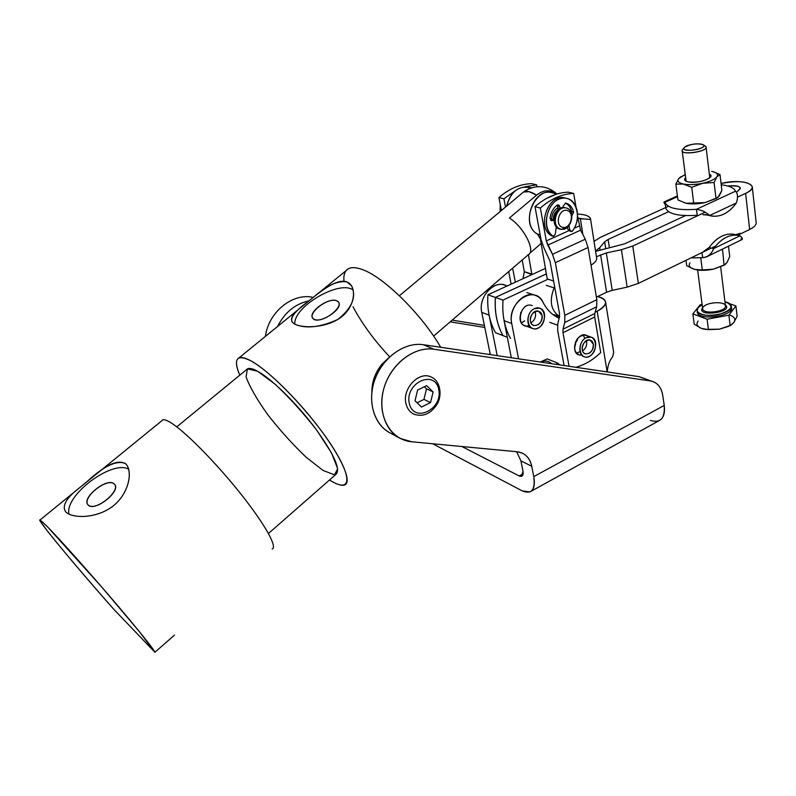 <?xml version="1.0" encoding="UTF-8"?>
<svg xmlns="http://www.w3.org/2000/svg" width="796" height="796" viewBox="0 0 796 796"><rect width="100%" height="100%" fill="white"/><g stroke="black" fill="none" stroke-linecap="round" stroke-linejoin="round"><path stroke-width="1.19" d="M607.169 371.921L607.069 371.354L607.179 371.921L607.069 371.354L606.234 371.782L607.069 371.354L597.169 311.196L595.139 312.181L597.169 311.196C608.144 304.729 608.283 299.853 597.597 296.56C602.184 297.585 604.821 299.306 605.507 301.714C606.074 304.908 603.298 308.072 597.169 311.196L607.169 371.921M518.554 358.807L511.719 323.514L504.067 320.669L511.321 357.732L504.067 320.669L511.719 323.514L518.554 358.807M497.202 355.643L489.082 315.116L481.749 312.39L490.306 354.618L481.749 312.39L489.082 315.116L497.202 355.643M577.329 338.728L577.08 340.817L577.329 338.728M575.617 344.777L574.443 346.529L575.617 344.777M524.663 320.927L521.35 322.798M531.638 305.405C521.838 301.983 514.913 323.057 524.972 325.673M559.17 318.231C552.374 315.256 547.011 309.992 543.101 302.44C534.932 283.794 506.724 302.371 511.719 323.514C508.286 308.838 522.773 291.067 534.663 295.167C538.335 296.261 541.151 298.689 543.101 302.44C547.011 309.992 552.374 315.256 559.17 318.231M579.757 351.772L576.433 353.066L579.757 351.772M529.121 325.614C514.982 330.091 519.48 300.599 532.216 305.614M612.542 356.956C609.557 360.369 607.786 365.364 607.229 371.931C607.786 365.364 609.557 360.369 612.542 356.956L613.696 352.449L605.507 301.714M559.329 317.614L557.18 317.286L559.329 317.614M518.067 293.107L515.987 294.072L518.067 293.107M505.39 285.326L504.196 284.918C492.425 280.869 478.267 298.092 481.749 312.39C477.829 296.57 495.261 278.51 506.943 286.062M495.44 297.425C494.445 311.972 496.963 324.698 502.973 335.604L507.321 337.285L502.973 335.604C496.963 324.698 494.445 311.972 495.44 297.425L503.022 300.092L495.44 297.425L546.384 273.923L495.44 297.425M510.515 338.519C504.495 327.544 501.997 314.738 503.022 300.092L548.016 279.217L503.022 300.092C501.997 314.738 504.495 327.544 510.515 338.519M502.923 335.584C496.913 324.678 494.396 311.952 495.391 297.405L487.928 294.779C486.963 309.236 489.48 321.882 495.5 332.718L502.953 335.574L495.5 332.718C489.48 321.882 486.963 309.236 487.928 294.779L495.391 297.405C494.396 311.952 496.913 324.678 502.923 335.584M546.374 273.884L495.391 297.405L546.374 273.884M595.537 251.029L599.687 247.725L604.652 241.825L608.124 239.467L668.57 211.736L608.124 239.467L604.652 241.825L605.716 248.541L604.652 241.825L599.687 247.725L595.537 251.029M727.803 186.025C740.001 185.369 743.106 187.239 737.116 191.637L740.519 188.184C739.335 185.936 735.096 185.219 727.803 186.025M685.475 215.607L624.621 243.845L595.587 251.357L624.621 243.845L685.475 215.607M596.423 256.75L606.313 252.959L621.427 249.695L632.77 246.014L705.127 212.243L632.77 246.014L638.372 283.406L711.365 248.034L638.372 283.406L632.77 246.014L621.427 249.695L606.313 252.959L612.243 290.351L627.168 287.127L621.427 249.695L627.168 287.127L638.372 283.406L627.168 287.127L612.243 290.351L606.313 252.959L596.423 256.75M737.584 197.1L745.623 193.348C763.205 185.577 742.857 177.906 721.057 183.478C738.181 180.314 748.578 181.349 752.25 186.592C752.538 188.831 750.33 191.08 745.623 193.348L737.584 197.1M668.441 206.303L600.303 237.387L594.025 241.357L600.303 237.387L668.441 206.303M545.429 268.401L487.928 294.779L545.429 268.401M555.976 316.619L557.548 315.863L555.976 316.619M596.413 297.137L606.612 292.222L600.602 254.81L606.612 292.222L612.243 290.351L606.612 292.222L596.413 297.137M521.37 322.828L524.683 320.967M520.823 312.49L520.584 313.156L520.823 312.49M600.035 249.894L599.687 247.725L600.035 249.894M609.418 247.735L608.124 239.467L609.418 247.735M749.643 229.477L737.802 235.218L749.643 229.477L745.623 193.348L749.643 229.477C754.29 227.149 756.459 224.81 756.16 222.442L752.25 186.592M503.928 198.811L514.982 190.97L503.928 198.811L498.923 197.547L503.928 198.811L505.52 207.059L503.928 198.811M524.713 186.821L536.633 184.841L531.549 183.657C520.037 184.055 509.161 188.682 498.923 197.547L501.43 210.482L498.923 197.547C509.161 188.682 520.037 184.055 531.549 183.657L536.633 184.841L536.972 186.712L536.633 184.841L524.713 186.821M508.694 271.585L511.151 284.132L508.694 271.585M515.35 282.202L512.634 268.202L515.35 282.202M568.225 192.174C556.543 192.632 545.469 197.468 534.992 206.671L540.355 208.035C550.862 198.771 561.966 193.906 573.677 193.438L568.225 192.174L573.677 193.438L575.906 206.552L573.677 193.438C561.966 193.906 550.862 198.771 540.355 208.035L546.325 240.909L569.21 230.541L546.325 240.909L540.355 208.035L534.992 206.671L540.991 239.407L543.867 247.765L549.976 261.078L559.488 313.505L559.469 317.067L557.747 323.813L557.727 330.837L564.075 365.543L557.727 330.837L557.747 323.813L559.469 317.067L559.488 313.505L549.976 261.078L543.867 247.765L540.991 239.407L534.992 206.671C545.469 197.468 556.543 192.632 568.225 192.174M577.617 216.602L580.612 230.163L585.269 239.218L588.065 247.506L596.841 299.684L596.662 306.788L594.761 313.515L594.682 317.007L600.721 352.548C593.11 359.862 584.841 364.777 575.916 367.294C584.841 364.777 593.11 359.862 600.721 352.548L594.682 317.007L594.761 313.515L563.001 329.216L564.762 322.489L564.812 315.345L555.349 262.69L552.474 254.312L546.325 240.909L547.767 245.118L580.612 230.163L577.617 216.602M574.175 228.293L579.209 226.004L574.175 228.293M558.434 228.352L556.145 227.746L558.434 228.352M551.638 219.815C551.688 214.263 553.807 210.244 557.996 207.746C553.807 210.244 551.688 214.263 551.638 219.815C551.688 214.263 553.807 210.244 557.996 207.746C553.807 210.244 551.688 214.263 551.638 219.815M563.16 207.219L563.926 207.517L563.16 207.219M569.06 366.279L562.981 332.738L563.001 329.216L562.981 332.738L594.682 317.007L562.981 332.738L569.06 366.279M584.791 338.171L583.12 335.036M591.12 337.126C600.751 339.584 593.577 360.369 584.334 356.817C577.468 355.056 578.841 340.887 586.234 337.663L591.12 337.126L585.776 335.215C578.463 335.196 574.742 339.812 574.603 349.036L576.165 352.728L579.03 354.817M564.762 322.489L596.662 306.788L596.841 299.684L564.812 315.345L564.762 322.489L563.001 329.216L594.761 313.515L596.662 306.788L564.762 322.489M555.349 262.69L588.065 247.506L585.269 239.218L552.474 254.312L555.349 262.69L564.812 315.345L596.841 299.684L588.065 247.506L555.349 262.69M580.612 230.163L547.767 245.118L552.474 254.312L585.269 239.218L580.612 230.163M581.727 355.046C567.18 356.578 578.364 326.4 588.433 336.947M523.012 278.69L524.315 271.695L522.206 259.974L524.315 271.695L523.012 278.69M531.32 187.836L527.658 186.98C517.082 186.632 510.057 193.03 506.594 206.164C511.042 191.05 519.151 184.99 530.932 187.965M557.18 193.945L551.081 192.503C532.842 188.284 520.683 225.198 537.36 234.014L540.146 234.79L537.36 234.014L540.912 238.989L540.325 238.82L547.26 278.968L553.588 280.988L547.26 278.968L547.33 279.525L540.325 238.82L537.36 234.014C518.057 223.477 537.509 181.667 555.827 194.284M577.617 214.084C585.189 214.413 589.488 215.995 590.523 218.84L590.612 219.437L580.354 218.741L582.871 234.541L580.354 218.741L590.612 219.437C590.115 216.243 585.786 214.462 577.617 214.084M591.03 265.128C595.219 262.59 597.07 260.143 596.582 257.785L590.602 219.358M528.405 254.67L531.927 274.6L524.315 271.695L531.847 274.083L528.405 254.67M577.866 218.104L580.354 218.741L577.866 218.104M524.086 278.192L523.36 277.953L524.086 278.192M559.588 316.49C550.842 310.49 549.011 300.968 554.115 287.913L546.255 285.366L554.115 287.913L554.623 286.689L554.115 287.913C549.011 300.968 550.842 310.49 559.588 316.49M539.011 228.631L537.2 218.701L539.011 228.631M546.245 198.562L556.145 194.264L546.245 198.562M707.296 256.501L742.101 239.526C742.897 239.069 742.23 237.815 740.101 235.765C742.867 238.86 743.146 239.944 740.957 239.009M740.31 233.288L735.594 234.701L736.957 235.019M702.629 257.675C707.843 257.168 711.515 254.143 713.654 248.601L709.166 247.476C717.266 236.71 726.052 232.442 735.514 234.681L733.643 234.243C724.718 233.109 716.559 237.526 709.166 247.476L713.654 248.601C712.141 252.461 709.714 255.247 706.37 256.949L702.629 257.675L691.077 257.864L702.629 257.675L702.221 254.461L702.629 257.675M701.982 252.571L702.221 254.461L701.982 252.571M740.101 235.765L713.654 248.601C721.067 238.611 729.236 234.173 738.171 235.308L740.101 235.765C730.619 233.477 721.803 237.755 713.654 248.601L740.101 235.765M703.783 251.238L709.166 247.476M735.594 234.701L739.603 233.885M712.599 247.427L715.465 246.203M709.564 215.547C706.301 212.224 701.933 210.144 696.46 209.308L697.216 215.258C678.67 216.432 668.202 214.054 665.814 208.134L665.018 202.333L677.505 196.672L665.018 202.333C663.496 201.488 663.575 202.264 665.257 204.662L664.172 201.895L665.018 202.333C667.396 208.194 677.874 210.522 696.46 209.308C701.933 210.144 706.301 212.224 709.564 215.547L736.35 202.98C738.141 197.348 737.852 193.438 735.484 191.219C737.852 193.438 738.141 197.348 736.35 202.98C729.176 212.741 721.047 217.119 711.962 216.104L709.564 215.547C719.395 217.935 728.32 213.756 736.35 202.98L709.564 215.547M702.928 214.711L707.017 214.97L705.047 214.532M735.484 191.219L696.46 209.308L735.484 191.219C734.151 187.936 729.395 185.786 721.206 184.771C729.395 185.786 734.151 187.936 735.484 191.219M705.664 214.711L709.863 215.636M697.216 215.258L696.46 209.308C678.043 210.522 667.565 208.234 665.038 202.453L665.834 208.263C668.371 214.094 678.829 216.432 697.216 215.258M567.289 210.492C575.329 212.831 570.483 229.706 562.483 227.298C554.374 225.059 559.24 207.975 567.289 210.492C559.24 207.975 554.374 225.059 562.483 227.298C570.483 229.706 575.329 212.831 567.289 210.492M566.523 208.054C556.464 204.89 550.374 226.253 560.523 229.029C570.513 232.024 576.553 210.99 566.523 208.054C576.483 210.522 570.951 231.686 561.031 229.158C550.593 227.646 555.518 205.517 565.797 207.875L566.523 208.054M566.374 226.92C551.827 238.342 550.016 204.104 565.429 207.776L564.702 207.607C554.434 205.249 549.509 227.357 559.946 228.86L560.255 228.95M557.946 209.995C554.882 212.104 553.349 215.228 553.339 219.388C553.349 215.228 554.882 212.104 557.946 209.995M381.881 364.279C375.115 372.667 371.772 382.05 371.851 392.428C371.772 382.05 375.115 372.667 381.881 364.279L388.488 357.981L381.881 364.279M652.65 381.463L639.039 376.647L652.65 381.463C658.173 383.513 661.536 388.15 662.75 395.393L664.232 405.423C665.088 418.358 660.501 423.363 650.451 420.427M522.982 471.142L520.932 460.864L516.624 451.7L520.932 460.864L531.738 466.247C530.405 459.919 527.241 455.531 522.246 453.093L517.251 451.76C524.952 452.864 529.778 457.69 531.738 466.247L520.932 460.864L522.982 471.142C523.569 475.56 522.295 477.162 519.181 475.958L461.879 446.516L519.181 475.958L521.688 476.297L522.982 471.142M395.005 434.964C376.548 429.422 366.667 405.293 374.08 381.931C381.264 358.518 404.05 341.633 423.402 344.718L639.039 376.647L423.402 344.718L434.019 349.255C413.383 345.932 389.085 365.533 383.224 390.955C377.045 416.328 390.856 440.079 411.651 441.76L517.251 451.76L411.651 441.76L400.358 438.487C383.941 430.218 377.015 405.88 385.413 383.772C393.662 361.613 415.502 346.369 434.019 349.255L650.511 380.956L434.019 349.255L423.402 344.718C404.995 341.822 383.314 356.857 375.165 378.767C366.866 400.637 373.802 424.746 390.149 432.974L395.005 434.964M432.706 443.76L522.176 490.863C531.579 494.654 535.439 489.908 533.778 476.615L531.738 466.247L533.778 476.615C535.201 484.863 533.907 489.968 529.897 491.928L522.176 490.863L432.706 443.76M484.804 327.454L450.218 321.823L484.804 327.454M308.928 300.848C295.167 303.863 284.699 312.41 277.545 326.489M406.04 403.88C407.273 408.756 409.86 412.179 413.82 414.149C409.86 412.179 407.273 408.756 406.04 403.88C401.731 388.677 419.472 370.339 431.601 377.234L430.895 376.916C418.696 370.936 401.851 389.065 406.04 403.88C407.273 408.756 409.86 412.179 413.82 414.149C422.975 417.213 430.706 413.94 437.024 404.308C442.427 395.851 440.626 380.548 430.895 376.916C418.696 370.936 401.851 389.065 406.04 403.88C401.851 389.065 418.696 370.936 430.895 376.916L431.601 377.234M523.151 473.809L519.181 475.958L523.151 473.809M529.897 491.928L658.849 420.815C663.396 418.547 665.187 413.413 664.232 405.423L533.778 476.615L664.232 405.423L662.75 395.393C661.287 387.105 657.207 382.289 650.511 380.956L639.039 376.647M484.386 325.395L452.208 320.121L484.386 325.395M312.181 297.157C291.913 293.147 268.332 312.599 265.436 336.36C268.332 312.599 291.913 293.147 312.181 297.157M496.614 214.512L523.529 191.995L528.862 188.771L523.529 191.995L399.403 295.764M433.601 336.101L528.335 254.71C536.016 251.098 523.967 227.318 509.43 217.975L536.554 195.149C543.529 189.786 550.155 189.329 556.434 193.766C550.155 189.329 543.529 189.786 536.554 195.149L509.43 217.975C524.574 227.696 536.584 252.571 527.639 255.068M529.768 253.247L541.131 243.486L529.768 253.247M536.554 195.149L529.101 191.677L523.529 191.995C526.634 190.533 530.972 191.587 536.554 195.149M154.902 652.252L113.838 609.328L154.902 652.252L139.101 631.308L101.331 586.562L47.651 526.972L40.586 520.285L40.695 521.917L47.541 531.161C61.68 549.101 88.903 581.16 113.838 609.328C77.709 568.712 35.123 517.37 40.059 519.967L47.651 526.972C59.979 539.549 87.341 570.135 111.918 598.861C136.524 627.626 154.116 649.566 154.902 652.252L174.493 635.099M65.59 511.778L65.869 512.067C61.421 506.037 66.337 497.659 80.615 486.923L93.759 476.217C107.649 464.028 118.136 459.78 125.241 463.471C132.723 469.411 130.176 491.719 113.997 505.321C97.659 518.723 72.764 518.763 65.869 512.067C72.605 518.524 96.236 518.833 112.743 506.316C128.932 493.749 132.793 471.919 126.315 464.516M272.152 548.971C277.645 547.449 265.426 525.071 241.974 495.391C218.601 465.75 188.483 434.735 173.18 424.238C168.225 420.825 164.832 419.353 163.001 419.81L93.898 476.098M353.275 290.192C340.2 279.306 293.107 306.639 294.819 324.181C293.107 306.639 340.2 279.306 353.275 290.192M336.817 300.838C346.618 304.719 323.624 323.723 314.271 319.365C304.928 315.186 327.474 296.759 336.817 300.838C329.037 296.858 307.664 312.102 312.699 318.101C317.116 325.853 344.22 309.156 338.549 302.191L336.817 300.838M295.197 324.36C288.52 320.798 290.988 314.709 302.589 306.092L314.082 296.719C327.126 285.286 338.091 280.371 346.996 281.973C356.369 285.575 356.28 304.5 342.2 316.35C327.992 327.992 304.152 328.549 295.197 324.36C306.122 328.957 320.32 327.335 337.793 319.485C352.17 307.893 356.747 296.639 351.494 285.724L346.996 281.973C337.613 278.053 321.664 290.391 308.102 301.525C295.445 310.709 290.082 317.534 292.042 321.982M128.693 469.222C112.405 459.451 64.237 495.361 69.003 514.156C64.237 495.361 112.405 459.451 128.693 469.222M114.107 483.859C121.977 490.167 95.57 511.987 88.286 505.082C80.943 498.415 106.734 477.341 114.107 483.859C107.291 476.983 80.933 498.117 88.058 504.853C94.127 512.723 121.778 491.013 114.475 484.217L114.107 483.859M125.241 463.471C116.544 459.998 103.828 466.028 87.102 481.56L80.595 486.943M346.051 270.68C348.976 267.078 354.359 266.69 362.21 269.516C383.493 276.71 421.8 314.4 440.695 347.275C421.8 314.4 383.493 276.71 362.21 269.516C356.27 267.347 351.713 267.058 348.529 268.66C344.847 270.66 343.335 274.869 344.001 281.306M389.672 356.847C374.259 340.399 362.041 323.713 353.016 306.788M250.73 360.767C267.356 369.652 297.585 399.214 319.753 428.696C342.021 458.207 352.051 481.749 344.877 484.834C341.852 486.117 336.728 484.505 329.504 479.998C350.678 493.54 353.583 479.421 332.041 446.168C310.788 413.074 270.899 371.354 250.73 360.767C236.661 353.912 233.019 358.717 239.775 375.185C235.606 365.394 235.367 359.623 239.059 357.852C241.457 356.906 245.347 357.882 250.73 360.767M268.451 533.489L335.803 474.476C341.086 469.859 334.141 454.317 314.997 427.85C296.659 403.443 271.635 378.876 257.655 371.274L275.227 384.309C289.595 397.771 303.445 413.084 316.768 430.228L331.504 452.934L337.693 468.774L334.489 474.824L323.067 470.466L305.962 457.063C292.749 444.437 280.043 430.347 267.844 414.796C256.979 399.572 249.735 386.946 246.093 376.916L247.387 368.837L257.655 371.274C253.038 368.757 249.715 367.901 247.665 368.717L176.762 426.865M161.787 420.795C162.862 418.626 166.653 419.771 173.18 424.238M535.489 313.286L534.952 311.594L535.489 313.286C535.897 317.554 534.375 320.728 530.922 322.798C534.375 320.728 535.897 317.554 535.489 313.286M542.056 315.604L538.554 311.216C531.668 308.788 526.763 323.683 533.837 325.504C539.26 325.604 541.996 322.3 542.056 315.604C543.698 324.151 531.987 329.813 530.415 321.176C528.743 312.549 540.564 306.957 542.056 315.604M534.444 308.659L539.509 308.142C549.827 310.659 542.703 332.221 532.783 328.549C525.38 326.728 526.594 311.903 534.444 308.659C523.798 313.624 527.529 333.275 538.036 328.042C548.534 323.106 545.011 303.594 534.444 308.659M586.652 341.822L586.353 340.658L586.652 341.822C587 345.733 585.647 348.748 582.563 350.877C585.647 348.748 587 345.733 586.652 341.822M593.328 344.24L590.154 340.091C583.727 337.723 578.782 352.101 585.398 353.882C590.533 353.961 593.179 350.747 593.328 344.24C594.771 352.449 583.667 358.071 582.284 349.782C580.811 341.494 592.015 335.932 593.328 344.24M586.234 337.663C576.135 342.598 579.428 361.483 589.398 356.28C599.348 351.374 596.244 332.619 586.234 337.663M702.53 307.823C695.525 317.405 734.509 312.44 725.315 304.898C734.509 312.44 695.525 317.405 702.53 307.823L702.54 307.813M703.316 307.007C706.729 302.042 725.076 301.027 725.425 305.833C727.076 311.544 703.216 314.828 702.699 308.977L702.699 308.977C703.216 314.828 727.076 311.544 725.425 305.823L720.678 266.919M698.092 307.674C693.356 313.166 705.952 317.415 718.828 314.46C732.589 309.883 734.618 305.644 724.927 301.734C728.678 302.599 730.788 304.002 731.245 305.943C733.723 314.529 697.913 319.425 697.147 310.659L698.092 307.674L702.132 304.659L698.092 307.674M705.206 146.066L706.042 147.081C707.584 151.509 682.53 155.449 682.182 150.852L682.411 149.837C678.331 156.305 711.863 151.021 705.405 146.195L703.286 144.773C708.639 148.772 680.739 153.17 684.112 147.807L684.51 147.33C690.848 143.847 697.107 143.001 703.286 144.773M698.102 321.067C695.923 324.101 697.057 326.549 701.485 328.42L708.43 329.644L719.485 329.166L705.176 329.415L719.485 329.166L730.161 325.644L728.897 315.186L735.912 305.923L737.136 316.281L733.852 322.45L731.046 325.146L719.485 329.166L728.469 326.39L719.485 329.166L708.43 329.644L701.485 328.42L704.062 329.196M733.852 322.45L737.136 316.281L735.912 305.923L729.783 303.764L735.912 305.923L728.897 315.186L707.087 319.216L692.858 313.893L700.191 304.769L692.858 313.893L694.231 324.211L692.858 313.893L707.087 319.216L708.43 329.644L707.087 319.216L728.897 315.186L730.161 325.644L733.852 322.45C735.872 319.385 734.608 316.947 730.061 315.156M701.485 328.42L694.231 324.211L701.485 328.42M702.102 304.42L700.191 304.769L702.102 304.42M731.235 306.977C736.101 316.35 694.888 321.554 697.366 311.306M697.326 312.002L697.376 312.35C698.142 321.146 733.922 316.251 731.444 307.644L731.285 306.281M684.51 147.33C679.993 151.538 699.057 151.001 703.256 146.772C707.535 142.564 688.719 143.171 684.51 147.33M724.131 265.128L727.106 262.381L729.723 256.431L727.106 262.381L725.156 264.58L713.385 269.167C706.729 270.531 700.808 270.68 695.614 269.635C700.808 270.68 706.729 270.531 713.385 269.167L702.291 269.944L694.649 269.396C689.764 267.924 688.192 265.755 689.933 262.909M694.54 269.366L686.699 265.735L685.973 260.332L686.699 265.735L694.649 269.396L702.291 269.944L713.385 269.167L724.081 265.237L727.106 262.381M729.723 256.431L728.499 246.153L729.723 256.431M722.509 249.078L724.081 265.237L722.509 249.078M720.987 249.825L722.231 249.874L720.987 249.825M700.739 257.814L702.291 269.944L700.739 257.814M716.738 198.264L705.097 202.602C697.744 204.094 691.376 204.313 686.013 203.269L677.933 199.915L675.834 184.105L683.495 184.055C688.888 185.03 695.286 184.771 702.689 183.269C709.942 181.597 714.669 179.458 716.858 176.851C718.519 174.264 716.808 172.443 711.723 171.379L714.181 172.016C717.375 173.19 718.261 174.792 716.858 176.851C714.669 179.458 709.942 181.597 702.689 183.269L714.082 182.513L716.858 176.851L719.992 174.553L713.435 171.777L719.992 174.553L721.882 190.413L719.992 174.553L716.858 176.851L714.082 182.513L716.022 198.542L719.166 196.095L721.882 190.413L717.863 197.527L705.097 202.602L686.013 203.269C691.376 204.313 697.744 204.094 705.097 202.602L716.738 198.264M688.271 181.916C698.052 182.742 705.465 181.1 710.529 176.991L709.345 174.165C716.878 177.209 697.992 184.194 688.271 181.916C684.52 181.04 683.655 179.607 685.654 177.637L685.436 180.861L688.271 181.916M685.247 174.493L678.799 178.503C676.958 181.06 678.52 182.911 683.495 184.055L691.704 187.349L702.689 183.269C695.286 184.771 688.888 185.03 683.495 184.055C678.52 182.911 676.958 181.06 678.799 178.503L675.834 184.105L678.799 178.503L685.247 174.493M685.276 174.732L682.162 176.224L685.276 174.732M680.789 176.752L678.799 178.503L680.789 176.752M702.689 183.269L691.704 187.349L693.754 203.358L705.097 202.602L716.022 198.542L714.082 182.513L702.689 183.269M683.495 184.055L675.834 184.105L677.933 199.915L686.013 203.269L693.754 203.358L691.704 187.349L683.495 184.055M409.333 403.562C404.487 383.214 434.487 368.896 438.705 389.214C443.372 409.114 414.019 423.79 409.333 403.562C414.019 423.79 443.372 409.114 438.705 389.214C434.487 368.896 404.487 383.214 409.333 403.562M415.024 400.786L417.611 390.04L426.696 385.642L433.114 391.95L430.536 402.597L421.522 407.035L415.024 400.786L421.522 407.035L430.536 402.597L423.95 399.403L417.084 402.766L423.95 399.403L430.536 402.597L433.114 391.95L426.507 388.826L423.95 399.403L426.507 388.826L433.114 391.95L426.696 385.642L417.611 390.04L415.024 400.786M424.397 386.756L426.507 388.826L424.397 386.756M555.359 233.944L553.578 236.372L551.698 235.855L553.578 236.372C538.285 228.492 549.419 194.403 566.075 198.294C578.135 199.677 581.647 220.671 571.866 231.616L569.966 231.109L571.866 231.616C583.279 218.462 575.757 194.602 561.09 198.502C546.315 201.637 540.892 229.328 553.578 236.372L555.359 233.944L556.285 226.711L555.359 233.944M565.896 198.264L564.165 197.836C547.519 193.955 536.414 227.974 551.698 235.855C535.499 227.427 549.031 191.528 565.896 198.264M553.926 220.203L552.175 220.651L550.016 218.104C550.762 212.631 553.071 208.353 556.941 205.269C558.503 204.463 559.479 205.02 559.837 206.94L559.916 208.532L559.837 206.94L558.344 204.88L556.941 205.269C553.071 208.353 550.762 212.631 550.016 218.104L551.469 220.671L552.175 220.651L550.673 220.253L553.926 220.203M563.17 207.527L563.11 206.134L565.767 203.089C569.787 204.234 572.404 207.268 573.608 212.184L571.886 215.666L573.608 212.184L571.697 211.706L571.498 213.646L571.697 211.706L573.608 212.184C572.404 207.268 569.787 204.234 565.767 203.089L563.11 206.134L563.17 207.527M568.891 225.746L569.936 230.163L571.866 231.616L568.036 229.666L569.966 231.109L568.036 229.666L569.936 230.163L568.891 225.746M557.409 204.99L557.936 206.472L559.837 206.94L557.936 206.472L558.096 209.855L557.409 204.99M553.926 219.537L550.524 220.094L553.926 219.537M565.2 203.07C568.513 204.552 570.682 207.438 571.697 211.706C570.682 207.438 568.513 204.552 565.2 203.07M567.458 227.218L568.036 229.666L567.458 227.218M500.246 204.373L500.107 211.587L500.246 204.373M489.829 354.548L490.157 353.882L489.829 354.548M540.434 362.041C544.763 360.329 548.504 360.877 551.658 363.663C548.504 360.877 544.763 360.329 540.434 362.041M559.916 364.926L557.598 363.016L556.016 364.349L557.598 363.016L559.916 364.926M547.17 358.926L557.598 363.016L547.17 358.926L540.315 362.031L547.17 358.926M526.882 292.55L534.663 295.167M504.196 284.918L507.211 285.933M584.045 218.95L577.866 218.074M553.678 314.51L559.578 316.569M737.842 235.248L737.195 235.079M733.643 234.243L738.171 235.308M677.406 195.896L664.172 201.895M665.277 204.254L665.446 205.477M665.038 202.453L665.834 208.263M564.702 207.607L565.797 207.875M399.353 437.939L390.149 432.974M40.059 519.967L80.486 487.033M351.504 285.724L351.991 286.56M126.375 464.585L126.912 465.292M524.673 191.1C536.086 184.403 546.802 185.329 556.812 193.856M239.059 357.852L302.47 306.181M314.221 296.619L348.529 268.66M532.783 328.549L524.445 325.474M557.498 325.126L549.737 322.35M697.634 269.993L702.659 308.719M706.042 147.081L709.793 177.797M682.182 150.852L686.122 181.249M697.376 312.35L697.147 310.659M684.112 147.807L682.411 149.837M709.942 177.657L710.529 176.991M413.233 413.85L413.82 414.149M566.075 198.294L564.165 197.836M489.361 354.479L490.018 353.185"/></g></svg>
